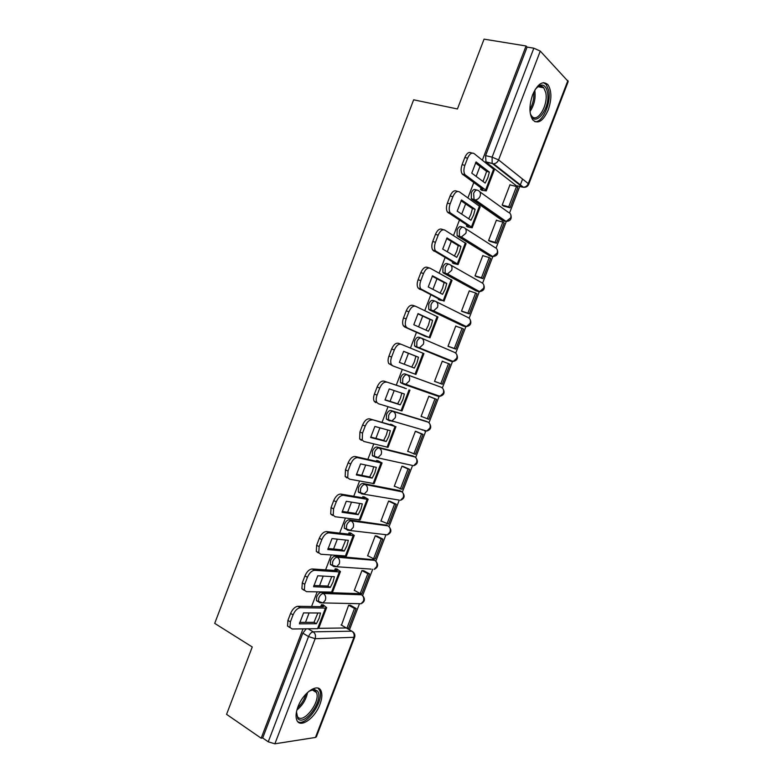 <?xml version="1.0" encoding="UTF-8"?>
<svg xmlns="http://www.w3.org/2000/svg" width="783" height="783" viewBox="0 0 783 783"><rect width="100%" height="100%" fill="white"/><g stroke="black" fill="none" stroke-linecap="round" stroke-linejoin="round"><path stroke-width="1.17" d="M360.464 594.209L359.475 593.671L321.324 592.33C319.493 592.555 317.957 594.072 316.694 596.891L316.44 600.678L318.074 601.608M373.53 559.747L335.193 556.126C333.382 556.263 331.855 557.741 330.602 560.55L330.357 564.504L332.129 565.453M386.606 525.217L349.081 519.843C347.309 519.892 345.792 521.331 344.54 524.14L344.314 528.251L346.282 529.249M399.692 490.618L362.999 483.483C361.257 483.454 359.759 484.843 358.506 487.652L358.301 491.92L359.426 492.81M412.807 455.951L376.946 447.034C375.233 446.927 373.755 448.267 372.502 451.077L372.316 455.53L373.364 456.391M425.942 421.215L390.923 410.517C389.249 410.321 387.781 411.623 386.528 414.422L386.362 419.062L389.171 420.667M439.067 395.973L437.736 396.149L439.968 396.286L405.819 384.296L403.509 384.169L402.619 383.386L402.765 378.551C404.018 375.742 405.467 374.48 407.111 374.763L441.162 387.223L404.938 373.912C403.284 373.638 401.836 374.891 400.583 377.7L400.446 382.525L403.402 384.12M421.019 337.972L418.974 337.238C417.359 336.866 415.92 338.09 414.667 340.889L414.569 345.91L417.574 347.456L416.762 346.722L416.869 341.691C418.122 338.882 419.561 337.669 421.176 338.031C423.505 339.196 424.239 341.251 423.388 344.207L419.698 347.593L417.574 347.456L451.106 361.325L453.161 361.472L456.714 358.281C457.517 355.472 456.792 353.515 454.541 352.389L421.567 338.197M434.888 301.093L433.048 300.476C431.462 300.026 430.043 301.201 428.79 303.99L428.712 309.226L429.436 309.911L431.658 310.665L430.934 309.99L431.012 304.744C432.265 301.944 433.684 300.77 435.27 301.22C437.619 302.326 438.363 304.362 437.511 307.318L433.586 310.792L431.658 310.665L464.505 326.433L466.374 326.58L470.152 323.291C470.955 320.492 470.221 318.554 467.95 317.477L436.16 301.661M448.796 264.145L447.152 263.636C445.596 263.098 444.186 264.223 442.943 267.023L442.894 272.474L445.772 273.796L445.136 273.179L445.184 267.717C446.437 264.918 447.837 263.793 449.393 264.331C451.771 265.378 452.525 267.385 451.674 270.341L447.494 273.923L445.772 273.796L477.933 291.472L479.597 291.609L483.62 288.232C484.423 285.433 483.679 283.515 481.379 282.497L450.734 265.085M462.733 227.129L461.285 226.718C459.758 226.091 458.368 227.178 457.115 229.967L457.106 235.644L459.915 236.848L459.376 236.3L459.386 230.613C460.639 227.824 462.029 226.737 463.556 227.354C465.944 228.352 466.717 230.329 465.865 233.285L461.422 236.965L459.915 236.848L491.391 256.433L492.84 256.57L497.117 253.105C497.919 250.296 497.166 248.407 494.846 247.438L465.288 228.47M476.71 190.034L475.447 189.711C473.95 189.006 472.58 190.044 471.327 192.833L471.356 198.745L474.097 199.812L473.627 193.43C474.87 190.641 476.24 189.594 477.738 190.298C480.155 191.238 480.948 193.186 480.096 196.142C479.108 198.383 477.532 199.645 475.359 199.929L474.097 199.812L504.878 221.325L502.666 220.718L471.816 199.205M548.217 109.963C551.839 99.196 551.761 90.799 547.983 84.75C542.825 80.277 537.696 83.644 532.606 94.831C529.034 105.578 529.083 113.936 532.753 119.897C537.999 124.497 543.148 121.189 548.217 109.963M319.953 704.357C322.009 698.827 322.4 694.413 321.128 691.105C318.192 682.522 303.129 692.475 297.951 706.853C295.935 712.324 295.524 716.699 296.747 719.969C299.82 728.865 314.962 718.393 319.953 704.357M349.472 629.786L359.377 603.987M362.617 595.55L372.728 569.221M375.82 561.176L385.99 534.701M384.003 534.456L387.321 534.858C391.343 532.998 391.921 530.287 389.043 526.705L399.271 500.112M402.335 492.145L412.582 465.474M415.646 457.487L425.903 430.777M428.976 422.771L439.332 395.826M442.346 387.976L452.672 361.071M455.735 353.104L466.051 326.247M469.154 318.172L479.45 291.354M482.602 283.162L492.879 256.393M496.07 248.074L506.288 221.472M509.576 212.917L519.736 186.471M520.157 185.356L522.574 179.072M318.701 628.318L346.311 627.966L353.055 631.94C354.689 633.418 355.218 635.199 354.63 637.274L315.148 638.703L274.882 743.811L268.246 741.804L308.541 636.559C309.804 633.731 311.36 632.155 313.22 631.842L351.88 631.176C353.975 632.703 354.611 634.866 353.799 637.675L315.461 737.449L274.882 743.811M517.142 185.835L522.457 187.147L492.155 163.324L492.115 157.158L533.84 48.184L527.106 47.088L526.059 45.982L484.06 39.15L457.429 108.974L413.649 99.803L214.708 623.376L252.253 646.983L226.571 714.341L261.17 738.203L303.011 628.866M526.059 45.982L482.406 160.035M479.989 166.368L476.152 176.39M473.764 182.625L467.95 197.815M465.621 203.913L461.706 214.131M459.415 220.14L453.533 235.507M451.282 241.379L447.299 251.793M445.087 257.568L439.136 273.11M436.973 278.768L432.921 289.358M430.797 294.917L424.778 310.636M422.703 316.068L418.582 326.854M416.536 332.188L410.458 348.083M408.462 353.29L404.263 364.252M402.296 369.4L396.208 385.314M394.192 390.58L390.061 401.366M388.016 406.71L382.026 422.38M379.931 427.841L375.889 438.392M373.775 443.941L367.863 459.367M365.7 465.024L361.756 475.35M359.554 481.095L353.75 496.275M351.508 502.128L347.642 512.219M345.372 518.16L339.656 533.096M337.336 539.144L333.568 549.01M331.219 555.137L325.591 569.848M323.203 576.082L319.523 585.723M317.095 592.046L311.565 606.512M309.099 612.942L305.497 622.348M261.17 738.203L262.696 737.977L268.246 741.804M354.572 637.44L316.381 736.803L315.461 737.449M516.154 185.591L485.998 162.15L493.554 163.804L523.445 187.264L522.457 187.147L523.749 187.303M533.84 48.184L540.28 51.101L568.213 81.491L528.74 184.22M481.056 187.92L480.478 189.417L482.25 190.426M510.467 185.003L510.027 184.661L502.167 205.117L503.782 206.135M496.931 220.463L496.422 220.111L488.582 240.528L490.227 241.448M466.864 224.975L466.404 226.179L468.195 227.099M483.454 255.855L482.847 255.483L475.027 275.861L476.7 276.683M452.711 261.943L452.359 262.873L454.179 263.705M470.094 291.217L469.301 290.787L461.49 311.115L463.203 311.84M438.578 298.842L438.333 299.478L440.193 300.222M457.008 326.589L455.775 326.012L447.993 346.301L449.736 346.928M424.484 335.653L426.236 336.67M443.981 361.932L442.268 361.217M444.01 361.863L442.287 361.169L434.516 381.409L436.258 382.055L434.526 381.39M410.39 372.454L412.259 373.148L410.39 372.454M430.533 396.961L428.83 396.247L421.068 416.448L422.585 416.918M406.338 388.632L404.39 388.133M392.929 421.508L391.608 420.951M417.133 431.873L415.391 431.257L407.649 451.419L408.599 451.654M392.449 424.885L390.58 424.19L390.365 424.748M403.764 466.717L401.982 466.188L394.26 486.312L394.994 486.458M378.59 461.06L376.692 460.443L376.369 461.285M390.423 501.482L388.603 501.051L380.9 521.135L381.527 521.224M364.77 497.156L362.842 496.628L362.412 497.753M377.103 536.179L375.253 535.846L367.57 555.881L368.127 555.93M350.97 533.174L349.012 532.734L348.474 534.133M363.811 570.807L361.932 570.562L354.259 590.558L354.777 590.578M337.209 569.124L335.222 568.761L334.576 570.435M350.549 605.357L348.631 605.21L341.476 625.167M323.467 604.985L321.451 604.711L320.707 606.659M451.243 361.374L415.372 346.644M462.636 325.787L429.436 309.911M476.221 290.924L443.53 273.091M489.835 255.972L457.654 236.192M422.311 430.024L423.182 429.994M435.632 395.317L436.855 395.2M449.442 360.64L450.46 360.346M463.174 325.797L464.016 325.444M476.827 290.865L477.561 290.483M490.461 255.855L491.098 255.483M502.666 220.718L503.479 220.943M504.086 220.777L504.634 220.424M262.696 737.977L302.825 633.144L306.28 628.818M527.106 47.088L485.577 155.621L485.998 162.15M483.023 181.49L486.644 171.438L489.385 172.103L476.064 161.924L471.767 173.151L485.176 183.075L487.78 177.966L489.385 172.103M480.527 189.3L482.915 189.271L462.185 173.983C460.805 171.643 460.776 168.531 462.087 164.665L464.818 157.51C466.756 153.184 468.9 151.638 471.239 152.871L472.1 153.077M510.066 207.789L517.837 187.538L516.516 186.511L508.715 206.81L510.066 207.789L503.469 206.056M502.177 205.097L508.715 206.81M509.939 184.876L516.516 186.511M462.087 164.665L464.867 165.34C463.556 169.216 463.585 172.329 464.955 174.678L485.626 189.966L486.272 190.915L481.662 190.269M464.867 165.34L467.608 158.176C469.555 153.85 471.689 152.293 474.018 153.527L494.347 169.852L486.331 190.758M486.644 171.438L475.447 162.903M535.337 89.252L538.802 85.924C543.059 83.781 545.927 85.758 547.405 91.846C551.301 108.573 533.605 130.242 530.16 112.654M530.629 114.347L531.569 115.904C537.236 124.057 548.707 104.863 545.712 92.404L543.764 87.794C542.11 85.856 540.094 85.572 537.735 86.942L536.502 87.862M534.818 121.649C542.57 123.029 551.535 102.7 548.668 90.319L546.231 84.544L543.529 82.646M309.04 691.183L314.296 689.412L317.438 691.017C324.524 698.965 304.391 727.358 297.794 718.461L296.473 711.884M296.385 713.43L297.638 716.846C303.256 724.618 321.01 701.402 316.43 692.515L315.823 691.458L312.906 689.97L310.332 690.43M297.785 721.681C306.368 726.927 324.779 700.188 319.611 690.303L318.064 688.169M468.714 218.76L470.847 214.376L472.433 208.562L475.144 209.296L461.51 199.968L457.233 211.165L470.945 220.238L473.549 215.11L475.144 209.296M466.453 226.062L468.772 226.209L447.436 212.056C446.144 209.785 446.124 206.81 447.387 203.12L450.117 195.975C452.065 191.649 454.228 190.034 456.616 191.13L457.801 191.434M496.451 243.229L504.213 223.018L502.852 222.078L495.081 242.339L496.451 243.229L489.835 241.33M488.602 240.479L495.081 242.339M496.344 220.297L502.852 222.078M447.387 203.12L450.147 203.864C448.884 207.564 448.894 210.549 450.176 212.81L471.454 226.962L472.149 227.784L467.539 226.913M450.147 203.864L452.887 196.709C454.825 192.373 456.988 190.758 459.376 191.845L480.204 206.761L472.198 227.667M472.433 208.562L461.001 200.761M454.424 255.963L456.685 251.372L458.251 245.608L460.933 246.4L446.995 237.924L442.718 249.102L456.743 257.323L459.357 252.175L460.933 246.4M452.398 262.755L454.659 263.068L432.715 250.051C431.511 247.868 431.511 245.01 432.735 241.477L435.456 234.352C437.394 230.026 439.586 228.333 442.023 229.292L443.53 229.732M482.866 278.601L490.618 258.429L489.228 257.568L481.467 277.789L482.866 278.601L476.181 276.516M475.046 275.792L481.467 277.789M482.778 255.659L489.228 257.568M432.735 241.477L435.465 242.29C434.242 245.823 434.232 248.681 435.436 250.873L457.311 263.881L458.055 264.576L453.386 263.46M435.465 242.29L438.186 235.154C440.134 230.819 442.326 229.125 444.754 230.085L466.091 243.601L458.094 264.488M458.251 245.608L446.604 238.541M440.163 293.087L442.542 288.291L444.098 282.565L446.75 283.417L432.51 275.802L428.242 286.95L442.571 294.32L445.194 289.152L446.75 283.417M438.382 299.36L440.565 299.84L418.034 287.968C416.908 285.864 416.928 283.133 418.102 279.756L420.823 272.65C422.761 268.315 424.983 266.553 427.469 267.375L429.309 267.952M469.32 313.895L477.043 293.762L475.624 292.989L467.882 313.171L469.32 313.895L462.401 311.575M461.53 311.037L467.882 313.171M469.242 290.943L475.624 292.989M418.102 279.756L420.804 280.637C419.629 284.014 419.6 286.754 420.725 288.858L443.207 300.721L439.116 299.869M420.804 280.637L423.525 273.512C425.472 269.166 427.684 267.404 430.17 268.226L452.016 280.353L444.01 301.22M444.098 282.565L432.226 276.233M425.932 330.123L428.438 325.131L429.975 319.454L432.598 320.364L418.053 313.591L413.796 324.72L428.428 331.238L431.061 326.051L432.598 320.364M424.396 335.887L404.674 327.01L403.382 325.816C402.335 323.79 402.384 321.167 403.509 317.947L406.22 310.851C408.168 306.515 410.409 304.685 412.944 305.37L415.117 306.114M455.794 349.11L463.507 329.026L462.058 328.341L454.326 348.474L455.794 349.11L447.993 346.301M448.033 346.203L454.326 348.474M455.726 326.149L462.058 328.341M403.509 317.947L406.181 318.887C405.056 322.116 405.007 324.749 406.054 326.765L407.326 327.96L429.123 337.473L424.357 335.995M406.181 318.887L408.902 311.781C410.85 307.435 413.091 305.605 415.616 306.29L437.961 317.027L429.965 337.884M429.975 319.454L417.897 313.836M399.389 362.392L411.731 367.09L414.364 361.883L415.881 356.255L418.484 357.224L403.627 351.293L399.389 362.402L414.324 368.079L416.957 362.872L418.484 357.224M442.297 384.257L449.99 364.212L448.512 363.615L440.8 383.699L442.297 384.257M434.565 381.301L440.8 383.699M442.238 361.286L448.512 363.615M392.831 365.886L388.779 363.596C387.8 361.648 387.859 359.133 388.955 356.05L391.598 357.058C390.502 360.151 390.443 362.666 391.412 364.614L392.831 365.886L415.959 374.46L423.936 353.622L401.102 344.266C398.518 343.717 396.257 345.616 394.309 349.972L391.657 348.973C393.604 344.628 395.865 342.739 398.449 343.277L400.955 344.207M391.598 357.058L394.309 349.972M388.955 356.05L391.657 348.973M415.881 356.255L403.597 351.352M411.731 367.09L414.324 368.079M402.883 399.604L404.39 394.006L389.239 388.916L385.001 399.996L400.25 404.84L402.883 399.604M385.04 399.77L397.676 403.783L400.319 398.567L401.796 393.135M404.449 387.967L383.993 381.106L404.478 387.888M421.127 416.321L428.83 419.336L436.503 399.33L428.81 396.276M427.293 418.866L434.996 398.811L436.503 399.33M428.79 396.345L434.996 398.811M375.762 402.648L374.205 401.297C373.305 399.428 373.374 397.02 374.421 394.074L377.044 395.141C375.987 398.097 375.909 400.514 376.809 402.374L378.365 403.725L401.982 410.938L409.94 390.159M386.616 382.153C383.983 381.742 381.693 383.719 379.745 388.065L377.122 387.008C379.07 382.662 381.36 380.695 383.993 381.106M377.044 395.141L379.745 388.065M374.421 394.074L377.122 387.008M397.676 403.783L400.25 404.84M388.848 436.268L390.335 430.709L374.881 426.451L370.653 437.511L386.195 441.514L388.848 436.268M370.721 437.061L383.66 440.408L386.303 435.162L387.732 429.994M390.531 424.308L392.498 425.355L369.566 418.846L395.043 426.441L391.285 424.386M407.708 451.272L415.381 454.336L423.045 434.379L416.243 431.492M391.97 421.225L391.294 420.941M413.825 453.944L421.508 433.939L423.045 434.379M415.362 431.335L421.508 433.939M361.354 440.34L359.671 438.93L359.926 432.001L362.519 433.136L362.255 440.075L363.929 441.485L388.035 447.328L395.973 426.627M372.16 419.952C369.478 419.678 367.168 421.724 365.221 426.079L362.627 424.954C364.575 420.608 366.884 418.572 369.566 418.846M362.519 433.136L365.221 426.079M359.926 432.001L362.627 424.954M383.66 440.408L386.195 441.514M374.832 472.844L376.31 467.334L360.562 463.908L356.343 474.938L372.179 478.11L374.832 472.844M356.441 474.283L369.664 476.945L372.316 471.679L373.697 466.766M376.652 460.561L378.541 461.784L355.169 456.499L357.733 457.673L381.067 462.919L382.065 462.929L377.798 460.698M394.329 486.145L401.973 489.267L409.617 469.35L403.216 466.472M400.377 488.954L408.051 468.988L409.617 469.35M401.963 466.257L408.051 468.988M346.977 477.953L345.176 476.495L345.469 469.849L348.024 471.053L347.721 477.699L349.521 479.157L374.127 483.64L382.026 463.017M357.733 457.673C355.012 457.536 352.673 459.65 350.715 464.006L348.151 462.822C350.099 458.466 352.448 456.362 355.169 456.499M348.024 471.053L350.715 464.006M345.469 469.849L348.151 462.822M369.664 476.945L372.179 478.11M360.855 509.341L362.314 503.87L346.262 501.286L342.054 512.288L358.193 514.637L360.855 509.341M342.191 511.416L355.707 513.403L358.36 508.128L359.691 503.449M362.793 496.745L364.624 498.125L340.811 494.073L343.346 495.306L367.119 499.329L368.157 499.211L364.134 496.853M380.969 520.949L388.583 524.121L396.218 504.242L390.032 501.296M386.968 523.896L394.612 503.968L396.218 504.242M388.583 501.1L394.612 503.968M358.506 492.243L359.24 492.37M332.628 515.478L330.71 513.981L331.043 507.609L333.568 508.881L333.235 515.253L335.153 516.741L360.249 519.873L368.118 499.329M343.346 495.306C340.576 495.306 338.207 497.489 336.259 501.854L333.715 500.601C335.672 496.246 338.031 494.063 340.811 494.073M333.568 508.881L336.259 501.854M331.043 507.609L333.715 500.601M355.707 513.403L358.193 514.637M346.898 545.771L348.347 540.339L332.002 538.567L327.803 549.549L344.236 551.075L346.898 545.771M327.979 548.482L341.779 549.783L345.714 540.055M348.973 532.851L350.735 534.388L326.482 531.569L328.987 532.861L353.202 535.65L354.288 535.415L350.432 532.9M367.638 555.676L373.579 558.768L375.223 558.905L382.848 539.066L376.799 536.032M373.579 558.768L381.213 538.88L382.848 539.066M375.243 535.875L381.213 538.88M318.319 552.915L316.283 551.398L316.645 545.291L319.141 546.622L318.779 552.739L320.815 554.247L346.389 556.028L354.239 535.562M328.987 532.861C326.168 532.988 323.78 535.239 321.823 539.614L319.317 538.293C321.265 533.928 323.653 531.686 326.482 531.569M319.141 546.622L321.823 539.614M316.645 545.291L319.317 538.293M341.779 549.783L344.236 551.075M332.981 582.112L334.41 576.719L317.771 575.779L313.582 586.731L330.309 587.436L332.981 582.112M313.787 585.469L327.871 586.085L331.767 576.572M335.173 568.869L337.424 570.406L336.876 570.582L312.182 568.967L314.658 570.327L339.313 571.903L340.448 571.541L336.719 568.859M354.347 590.343L360.219 593.553L361.893 593.622L369.498 573.822L363.566 570.67M360.219 593.553L367.834 573.714L369.498 573.822M361.922 570.572L367.834 573.714M304.039 590.274L301.895 588.747L302.277 582.885L304.753 584.275L304.362 590.147L306.505 591.664L332.569 592.114L340.38 571.717M314.658 570.327C311.791 570.592 309.383 572.911 307.425 577.286L304.939 575.906C306.897 571.541 309.305 569.221 312.182 568.967M304.753 584.275L307.425 577.286M302.277 582.885L304.939 575.906M327.871 586.085L330.309 587.436M319.092 618.374L320.511 613.02L303.569 612.903L299.39 623.826L316.41 623.718L319.092 618.374M299.635 622.377L314.003 622.309L317.859 613.001M321.412 604.819L323.614 606.453L323.046 606.688L297.912 606.287L300.369 607.716L325.464 608.068L326.638 607.579L323.027 604.74M341.065 624.932L346.889 628.279L348.592 628.26L356.177 608.499L350.344 605.239M346.889 628.279L354.493 608.479L356.177 608.499M348.65 605.21L354.493 608.479M289.788 627.545L287.537 626.028L287.938 620.39L290.395 621.849L289.974 627.486L292.225 629.003L317.565 628.671L318.779 628.113L326.56 607.794M300.369 607.716C297.452 608.107 295.015 610.495 293.057 614.87L290.601 613.432C292.558 609.057 294.995 606.678 297.912 606.287M290.395 621.849L293.057 614.87M287.938 620.39L290.601 613.432M314.003 622.309L316.41 623.718M320.09 602.773L318.485 601.843L318.74 598.046C320.002 595.227 321.549 593.7 323.379 593.485L361.472 594.757L359.475 593.671M321.324 592.33L323.379 593.485C325.532 595.031 326.178 597.282 325.327 600.228L322.909 602.93L319.816 602.763M371.171 569.114L333.695 566.53L332.423 565.61L332.667 561.665C333.93 558.847 335.457 557.369 337.258 557.222L374.685 560.344L372.669 559.307M335.193 556.126L337.258 557.222C339.43 558.719 340.096 560.941 339.245 563.897L336.68 566.686L330.357 564.504M385.892 524.864L387.928 525.863C390.071 527.243 390.737 529.328 389.924 532.127L387.321 534.858L347.593 530.218L346.399 529.308L346.624 525.197C347.887 522.388 349.394 520.949 351.166 520.891L387.928 525.863L388.887 526.548M349.081 519.843L351.166 520.891C353.368 522.33 354.043 524.532 353.192 527.478L350.481 530.355L344.314 528.251M398.792 500.034L361.531 493.819L360.405 492.938L360.62 488.661C361.873 485.842 363.371 484.452 365.113 484.481L401.973 491.802M362.999 483.483L365.113 484.481C367.335 485.861 368.02 488.034 367.168 490.98L364.291 493.965L358.301 491.92M412.24 465.396L375.497 457.35L374.45 456.489L374.636 452.036C375.889 449.227 377.367 447.876 379.08 447.984L415.059 456.998M376.946 447.034L379.08 447.984C381.331 449.315 382.026 451.458 381.174 454.414L378.111 457.487L372.316 455.53M425.658 430.709L424.396 430.895L426.784 431.041L391.96 420.931L389.494 420.794L388.515 419.972L388.681 415.333C389.934 412.524 391.402 411.222 393.086 411.418L428.144 422.154M390.923 410.517L393.086 411.418C395.356 412.69 396.071 414.804 395.219 417.76L391.96 420.931L386.362 419.062M404.938 373.912L407.111 374.763C409.411 375.977 410.135 378.072 409.284 381.018L405.819 384.296L400.446 382.525M308.062 628.798L313.22 631.842C315.363 633.457 315.999 635.737 315.148 638.703L308.541 636.559L302.825 633.144M540.28 51.101L498.585 159.918L528.28 183.623L567.91 80.522M399.144 490.354L401.19 491.313C403.362 492.634 404.038 494.699 403.235 497.499L400.456 500.317C404.478 498.663 405.173 496.011 402.54 492.38M412.416 455.775L414.491 456.685C416.673 457.967 417.368 460.003 416.556 462.802L413.61 465.719C417.633 464.241 418.445 461.657 416.047 457.967M425.717 421.127L427.812 421.998C430.024 423.221 430.719 425.238 429.916 428.037L426.784 431.041C430.816 429.74 431.736 427.224 429.564 423.486M437.736 396.149L403.783 384.257M462.361 325.699L464.926 326.55M475.77 290.777L478.638 291.619M489.199 255.787L492.37 256.579M479.813 191.796L508.333 212.31C510.673 213.23 511.446 215.09 510.643 217.899L506.092 221.442C510.418 221.119 511.984 218.888 510.81 214.738M385.314 534.613L384.522 534.711M443.07 388.916C445.057 392.704 444.02 395.161 439.968 396.286L443.305 393.193C444.108 390.394 443.393 388.397 441.162 387.223M375.742 561.108C378.659 564.631 378.14 567.362 374.196 569.329L376.652 566.686C377.465 563.887 376.799 561.773 374.685 560.344M358.271 603.673L361.08 603.732L363.41 601.168C364.212 598.369 363.566 596.235 361.472 594.757M485.577 155.621L492.115 157.158L498.585 159.918C497.528 162.287 495.845 163.578 493.554 163.804L485.636 161.768M528.28 183.623C527.272 185.865 525.667 187.078 523.445 187.264C525.931 187.529 527.673 186.56 528.691 184.348L528.28 183.623M481.77 189.613L482.122 188.693M465.66 175.402L462.89 174.707M485.626 189.966L493.73 168.825M467.608 158.176L464.818 157.51M534.74 90.26L534.76 90.339C535.866 97.973 534.29 105.03 530.032 111.509M529.934 109.395C532.949 104.022 534.221 98.286 533.742 92.188M307.572 692.426C306.094 699.562 302.541 705.405 296.933 709.956M297.618 707.754C301.661 703.966 304.44 699.385 305.967 694.022M467.676 226.414L467.96 225.68M451.028 213.671L448.287 212.917M471.454 226.962L479.539 205.87M452.887 196.709L450.117 195.975M453.621 263.127L453.827 262.589M436.434 251.852L433.713 251.03M457.311 263.881L465.376 242.828M438.186 235.154L435.456 234.352M421.861 289.955L419.179 289.064M443.207 300.721L451.253 279.707M423.525 273.512L420.823 272.65M407.326 327.96L404.674 327.01M429.123 337.473L437.149 316.518M408.902 311.781L406.22 310.851M415.068 374.147L423.084 353.231M401.053 410.742L409.049 389.875M387.066 447.259L395.043 426.441M373.099 483.698L381.067 462.919M363.684 497.968L363.938 497.293M359.172 520.059L367.119 499.329M349.776 534.28L350.099 533.429M345.274 556.341L353.202 535.65M335.897 570.513L336.289 569.476M331.405 592.545L339.313 571.903M322.048 606.678L322.518 605.455M317.565 628.671L325.464 608.068M319.523 690.107L321.128 691.105M471.356 198.745L475.359 199.929L506.092 221.442M457.106 235.644L461.422 236.965L492.84 256.57C497.088 256.07 498.556 253.8 497.234 249.757M442.894 272.474L447.494 273.923L479.597 291.609C483.786 290.953 485.137 288.643 483.679 284.679M428.712 309.226L433.586 310.792L466.374 326.58C470.505 325.767 471.757 323.408 470.133 319.513M414.569 345.91L453.161 361.472C457.252 360.503 458.388 358.095 456.597 354.259M316.44 600.678L322.909 602.93L361.08 603.732C364.917 601.726 365.416 598.995 362.588 595.53M462.185 173.983L464.955 174.678M538.097 86.737L543.764 87.794M537.735 86.942L538.802 85.924M312.407 689.97L316.43 692.515M312.906 689.97L314.296 689.412M447.436 212.056L450.176 212.81M432.715 250.051L435.436 250.873M418.034 287.968L420.725 288.858M403.382 325.816L406.054 326.765M388.779 363.596L391.412 364.614M374.205 401.297L376.809 402.374M359.671 438.93L362.255 440.075M345.176 476.495L347.721 477.699M330.71 513.981L333.235 515.253M316.283 551.398L318.779 552.739M301.895 588.747L304.362 590.147M287.537 626.028L289.974 627.486"/></g></svg>
